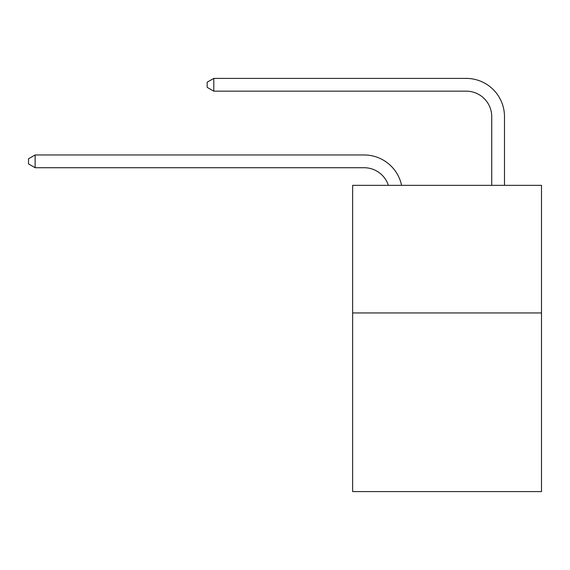 <?xml version="1.0" encoding="UTF-8"?>
<svg xmlns="http://www.w3.org/2000/svg" width="570" height="570" viewBox="0 0 570 570"><rect width="100%" height="100%" fill="white"/><g stroke="black" fill="none" stroke-linecap="round" stroke-linejoin="round"><path stroke-width="0.85" d="M541.5 312.944L541.5 491.604L352.638 491.604L352.638 185.335L541.5 185.335L541.5 312.944L352.638 312.944M364.116 167.722A25.522 25.522 -48.1 0 1 388.384 185.335A25.522 25.522 -27.9 0 0 364.116 167.722L35.133 167.722L28.5 163.896L28.5 158.795L35.133 154.962L364.116 154.962A38.283 38.283 131.9 0 1 401.579 185.335M491.732 185.335L491.732 116.679A25.522 25.522 11.3 0 0 466.21 91.157L213.793 91.157L207.159 87.331L207.159 82.223L213.793 78.396L466.21 78.396A38.283 38.283 50.7 0 1 504.493 116.679L504.493 185.335M491.732 116.679A25.522 25.522 -129.3 0 0 466.21 91.157A25.522 25.522 -129.3 0 1 491.732 116.679A25.522 25.522 -129.3 0 0 466.21 91.157A25.522 25.522 -129.3 0 1 491.732 116.679A25.522 25.522 -129.3 0 0 466.21 91.157A25.522 25.522 -129.3 0 1 491.732 116.679A25.522 25.522 -129.3 0 0 466.21 91.157A25.522 25.522 -129.3 0 1 491.732 116.679A25.522 25.522 -129.3 0 0 466.21 91.157A25.522 25.522 -129.3 0 1 491.732 116.679A25.522 25.522 -129.3 0 0 466.21 91.157A25.522 25.522 -129.3 0 1 491.732 116.679A25.522 25.522 -129.3 0 0 466.21 91.157A25.522 25.522 -129.3 0 1 491.732 116.679A25.522 25.522 -129.3 0 0 466.21 91.157A25.522 25.522 -129.3 0 1 491.732 116.679A25.522 25.522 -129.3 0 0 466.21 91.157A25.522 25.522 -129.3 0 1 491.732 116.679A25.522 25.522 -129.3 0 0 466.21 91.157A25.522 25.522 -129.3 0 1 491.732 116.679A25.522 25.522 -129.3 0 0 466.21 91.157A25.522 25.522 -129.3 0 1 491.732 116.679A25.522 25.522 -129.3 0 0 466.21 91.157A25.522 25.522 -129.3 0 1 491.732 116.679A25.522 25.522 -129.3 0 0 466.21 91.157A25.522 25.522 -129.3 0 1 491.732 116.679A25.522 25.522 -129.3 0 0 466.21 91.157A25.522 25.522 -129.3 0 1 491.732 116.679A25.522 25.522 -129.3 0 0 466.21 91.157A25.522 25.522 -129.3 0 1 491.732 116.679A25.522 25.522 -129.3 0 0 466.21 91.157A25.522 25.522 -129.3 0 1 491.732 116.679A25.522 25.522 -129.3 0 0 466.21 91.157A25.522 25.522 -129.3 0 1 491.732 116.679A25.522 25.522 -129.3 0 0 466.21 91.157A25.522 25.522 -129.3 0 1 491.732 116.679A25.522 25.522 -129.3 0 0 466.21 91.157A25.522 25.522 -129.3 0 1 491.732 116.679A25.522 25.522 -129.3 0 0 466.21 91.157A25.522 25.522 -129.3 0 1 491.732 116.679A25.522 25.522 -129.3 0 0 466.21 91.157A25.522 25.522 -129.3 0 1 491.732 116.679M35.133 154.962L35.133 167.722M213.793 78.396L213.793 91.157"/></g></svg>
